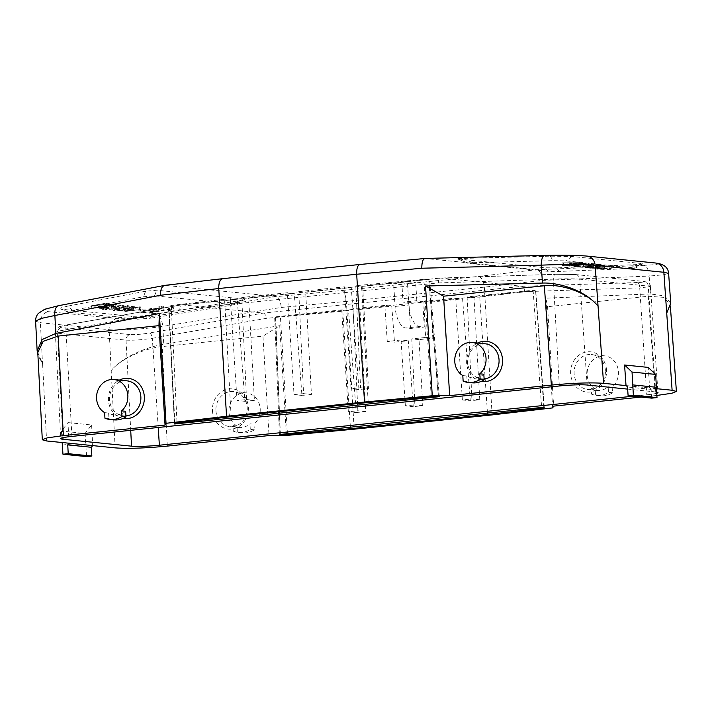 <?xml version="1.0" encoding="UTF-8"?>
<svg xmlns="http://www.w3.org/2000/svg" width="712" height="712" viewBox="0 0 712 712"><rect width="100%" height="100%" fill="white"/><g stroke="black" fill="none" stroke-linecap="round" stroke-linejoin="round"><path stroke-width="0.53" stroke-dasharray="3.56 2.67" d="M69.037 443.22L67.978 422.599L61.463 431.072L62.166 442.526M67.978 422.599L91.617 424.984L85.093 433.457L61.463 431.072M85.093 433.457L86.597 456.606M91.617 424.984L92.676 445.605M656.526 388.681L649.656 387.987L648.205 367.392M656.891 395.445L641.192 397.073M656.767 393.255A20.719 1.718 -3.5 0 1 646.772 394.804L632.915 396.237M627.655 389.117L655.707 391.947A20.719 1.718 -3.5 0 1 656.704 392.072M37.789 352.565L42.595 363.752L46.592 440.959M115.139 447.875L111.197 370.596C120.39 358.732 146.343 347.767 162.194 346.566L262.959 336.135L269.038 435.575M212.461 410.842A20.203 17.951 -84.2 0 0 231.623 429.078A20.203 17.951 -84.2 0 0 248.328 407.13A20.203 17.951 -84.2 0 0 229.166 388.885A20.203 17.951 -84.2 0 0 212.461 410.842M215.941 410.717A17.613 15.646 -84.2 0 0 229.807 426.622A17.613 15.646 -84.2 0 0 247.215 407.487A17.613 15.646 -84.2 0 0 233.349 391.582A17.613 15.646 -84.2 0 0 215.941 410.717M236.971 425.99A17.613 15.646 95.8 0 1 228.944 412.034A17.613 15.646 95.8 0 1 246.343 392.89A17.613 15.646 95.8 0 1 260.209 408.795A17.613 15.646 95.8 0 1 253.979 424.227L249.965 423.827A17.613 15.646 95.8 0 1 238.796 427.529A17.613 15.646 95.8 0 1 232.949 425.589L233.296 431.169L237.31 431.579L236.971 425.99L232.949 425.589M253.979 424.227L254.326 429.817A22.535 20.025 95.8 0 1 242.311 432.834A22.535 20.025 95.8 0 1 237.31 431.579M233.296 431.169A22.535 20.025 -84.2 0 0 238.298 432.424A22.535 20.025 -84.2 0 0 250.304 429.416L249.965 423.827M254.326 429.817L250.304 429.416M286.438 435.45L279.727 325.695L262.959 336.135M279.727 325.695L163.751 344.314C145.64 347.047 121.343 357.994 111.197 370.596L109.105 329.674C118.521 330.715 143.05 329.22 162.834 326.381L281.258 307.433C280.492 301.194 278.953 297.572 276.648 296.584L164.979 285.352M542.482 280.403L649.166 276.069A10.36 5.696 87.7 0 0 643.408 265.353L536.439 269.706C539.918 270.569 541.939 274.138 542.482 280.403L484.32 287.132L346.379 301.407L354.193 429.176M58.553 305.697L58.642 305.679A10.36 5.589 -100.8 0 1 59.372 305.635C45.034 308.572 41.367 310.583 48.38 311.669L117.097 318.602C126.665 319.225 140.273 318.211 157.93 315.576A10.36 3.578 -99.1 0 1 162.834 326.381L163.751 344.314M281.258 307.433L346.379 301.407C345.747 295.124 344.136 291.511 341.529 290.576L276.648 296.584L157.93 315.576M492.134 414.909L484.32 287.132C483.635 280.857 481.677 277.28 478.464 276.407L341.529 290.576M424.299 327.048L422.723 301.283L408.928 302.716L403.019 302.119L401.915 284.088L393.647 283.251L395.062 306.436A20.719 9.345 84.1 0 0 405.778 328.001L410.504 328.472L424.299 327.048L419.573 326.568A20.719 9.345 -95.9 0 1 408.857 305.003L407.433 281.818L415.71 282.655L401.915 284.088M410.504 328.472L408.928 302.716M422.723 301.283L416.814 300.687L415.71 282.655M416.814 300.687L403.019 302.119M393.647 283.251L407.433 281.818M478.464 276.407L536.439 269.706L425.162 258.474L544.849 255.403C562.649 255.038 576.337 255.261 585.914 256.053L654.631 262.986A10.36 9.203 95.8 0 1 655.707 263.022L655.859 263.04M670.713 303.232L664.616 295.889L650.421 293.958L649.166 276.069L663.459 274.796L668.604 273.408M643.408 265.353C657.888 264.668 661.626 263.876 654.631 262.986M651.747 398.142L651.142 389.375L649.931 387.987L626.32 385.601M481.312 381.347A20.203 17.951 95.8 0 1 466.654 363.28A20.203 17.951 95.8 0 1 477.601 343.024M484.107 378.864A17.613 15.646 95.8 0 1 481.632 378.828A17.613 15.646 95.8 0 1 467.766 362.924A17.613 15.646 95.8 0 1 485.175 343.789M462.8 375.571L466.814 375.981A17.613 15.646 -84.2 0 0 472.652 377.921A17.613 15.646 -84.2 0 0 483.831 374.218M466.814 375.981L467.152 381.57A22.535 20.025 95.8 0 0 472.163 382.825M463.138 381.16L467.152 381.57M552.646 407.905L545.935 298.159L547.572 306.694L553.66 406.125M650.421 293.958L545.935 298.159M666.726 313.12L670.25 304.318L663.78 297.358L648.338 296.263L547.572 306.694M606.517 370.071A20.203 17.951 -84.2 0 0 587.356 351.835A20.203 17.951 -84.2 0 0 570.65 373.782A20.203 17.951 -84.2 0 0 589.812 392.018A20.203 17.951 -84.2 0 0 606.517 370.071M605.396 370.427A17.613 15.646 -84.2 0 0 591.53 354.523A17.613 15.646 -84.2 0 0 574.13 373.658A17.613 15.646 -84.2 0 0 587.996 389.562A17.613 15.646 -84.2 0 0 605.396 370.427M595.161 388.93A17.613 15.646 95.8 0 1 587.133 374.975A17.613 15.646 95.8 0 1 604.533 355.831A17.613 15.646 95.8 0 1 618.399 371.735A17.613 15.646 95.8 0 1 612.169 387.177L608.155 386.767A17.613 15.646 95.8 0 1 596.976 390.47A17.613 15.646 95.8 0 1 591.138 388.53L591.485 394.119L595.499 394.519L595.161 388.93L591.138 388.53M612.169 387.177L612.516 392.757A22.535 20.025 95.8 0 1 600.501 395.774A22.535 20.025 95.8 0 1 595.499 394.519M591.485 394.119A22.535 20.025 -84.2 0 0 596.487 395.365A22.535 20.025 -84.2 0 0 608.493 392.357L608.155 386.767M612.516 392.757L608.493 392.357M123.123 418.407A20.203 17.951 95.8 0 1 108.464 400.34A20.203 17.951 95.8 0 1 119.42 380.083M125.926 415.915A17.613 15.646 95.8 0 1 123.452 415.888A17.613 15.646 95.8 0 1 109.586 399.984A17.613 15.646 95.8 0 1 126.985 380.849M104.611 412.631L108.624 413.04A17.613 15.646 -84.2 0 0 114.463 414.98A17.613 15.646 -84.2 0 0 125.641 411.278M108.624 413.04L108.972 418.629A22.535 20.025 95.8 0 0 113.973 419.875M104.949 418.22L108.972 418.629M35.627 321.192L40.388 322.732L42.524 363.672L37.932 355.252M359.907 264.472L222.865 278.65M72.348 310.379L67.916 306.08L145.613 291.217L156.738 290.238L243.495 298.995C246.005 299.271 244.652 299.832 239.419 300.678L152.377 314.606L150.294 318.246L137.621 319.19L68.005 312.078L72.348 310.379L143.415 296.779L154.54 295.809L233.99 303.819C236.509 304.095 235.147 304.656 229.914 305.51L150.294 318.246M67.916 306.08L61.463 307.718L60.564 308.972L62.086 309.275L130.803 316.208C135.894 316.529 143.085 315.995 152.377 314.606M243.495 298.995L244.483 299.556L234.987 304.389L233.99 303.819L243.495 298.995M98.621 308.955L109.39 307.068L91.857 308.269L105.563 305.875L96.093 307.887L113.626 306.685L99.92 309.088L98.621 308.955L98.256 306.409L109.025 304.531L109.39 307.068M113.101 310.414L116.127 309.578L111.846 309.142L104.958 309.595L124.315 307.771L114.534 310.557L113.101 310.414L112.736 307.869L115.762 307.032L104.593 307.05L123.95 305.226L114.169 308.02L112.736 307.869M102.288 309.328L117.355 307.068L102.288 309.328L101.923 306.783L115.629 304.389L116.99 304.522L117.355 307.068M122.838 308.892L132.423 306.534L116.581 308.26L116.955 310.806L118.263 310.939L132.788 309.079L123.212 311.438L124.591 311.571L124.226 309.035L122.838 308.892L123.212 311.438M116.955 310.806L129.219 308.26L122.01 309.96L121.645 307.424L119.171 307.993L133.224 306.16L134.862 306.329L125.481 308.634L140.647 306.908L124.226 309.035M140.647 306.908L141.012 309.453L125.846 311.171L135.227 308.866L122.01 309.96M141.012 309.453L124.591 311.571M142.605 312.31A9.042 1.006 -6.7 0 0 153.445 311.705L150.001 311.358L153.463 310.752L156.889 311.1A9.042 1.006 -6.7 0 0 160.102 309.942A9.042 1.006 -6.7 0 0 158.375 309.56L161.864 308.946A12.95 1.433 -6.7 0 1 164.018 309.48A12.95 1.433 -6.7 0 1 154.655 311.981A12.95 1.433 -6.7 0 1 140.113 313.031L142.605 312.31L142.302 309.756A9.042 1.006 173.3 0 0 153.142 309.15L149.698 308.803L153.16 308.198L156.595 308.545A9.042 1.006 173.3 0 0 159.8 307.379A9.042 1.006 173.3 0 0 158.073 307.005L161.562 306.391A12.95 1.433 -6.7 0 1 163.715 306.925A12.95 1.433 -6.7 0 1 154.353 309.426A12.95 1.433 -6.7 0 1 139.81 310.468L142.302 309.756M152.653 313.325A9.042 1.006 -6.7 0 0 162.674 312.826A9.042 1.006 -6.7 0 0 170.141 310.948A9.042 1.006 -6.7 0 0 169.305 310.628L171.912 309.951A12.95 1.433 -6.7 0 1 174.066 310.485A12.95 1.433 -6.7 0 1 164.703 312.986A12.95 1.433 -6.7 0 1 150.161 314.037L152.653 313.325L152.35 310.77A9.042 1.006 173.3 0 0 162.372 310.272A9.042 1.006 173.3 0 0 169.839 308.394A9.042 1.006 173.3 0 0 169.011 308.073L171.61 307.397A12.95 1.433 -6.7 0 1 173.764 307.931A12.95 1.433 -6.7 0 1 164.401 310.432A12.95 1.433 -6.7 0 1 149.858 311.482L152.35 310.77M99.92 309.088L99.555 306.543L98.256 306.409M99.555 306.543L113.261 304.149L113.626 306.685M105.563 305.875L105.189 303.33L95.728 305.341L113.261 304.149M105.189 303.33L91.483 305.724L91.857 308.269M109.025 304.531L91.483 305.724M112.238 306.552L111.864 304.006M95.728 305.341L96.093 307.887M106.489 303.463L106.862 306.009M93.245 308.412L92.88 305.866M116.127 309.578L115.762 307.032M116.848 306.738L121.805 305.404L113.377 306.382L116.848 306.738L117.213 309.275L120.114 308.465L119.741 305.92M114.534 310.557L114.169 308.02M123.95 305.226L124.315 307.771M122.856 307.62L122.491 305.074M104.593 307.05L104.958 309.595M106.497 309.747L106.133 307.21M111.481 306.605L111.846 309.142M121.805 305.404L122.179 307.949L120.114 308.465M122.179 307.949L113.742 308.928L113.377 306.382M113.742 308.928L117.213 309.275M116.003 306.925L115.629 304.389M103.649 309.462L103.284 306.917L101.923 306.783M103.284 306.917L116.99 304.522M132.423 306.534L132.788 309.079M116.581 308.26L127.484 305.582L128.845 305.715L121.645 307.424M139.623 309.311L139.258 306.774M125.481 308.634L125.846 311.171M127.92 310.681L127.555 308.145M134.862 306.329L135.227 308.866M133.589 308.705L133.224 306.16M119.171 307.993L119.545 310.539M128.845 305.715L129.219 308.26M127.857 308.127L127.484 305.582M118.263 310.939L117.889 308.394M139.16 312.915L138.858 310.361M140.113 313.031L139.81 310.468M161.864 308.946L161.562 306.391M158.375 309.56L158.073 307.005M156.889 311.1L156.595 308.545M153.463 310.752L153.16 308.198M150.001 311.358L149.698 308.803M153.445 311.705L153.142 309.15M149.2 313.921L148.897 311.367M150.161 314.037L149.858 311.482M171.912 309.951L171.61 307.397M168.424 310.565L168.121 308.011M169.305 310.628L169.011 308.073M630.921 268.522C635.442 268.308 636.608 268.059 634.437 267.792L640.8 263.44L572.083 256.507L550.394 256.169L462.64 258.412C457.362 258.554 455.983 258.759 458.501 259.017L545.259 267.774L556.446 267.881L634.855 264.686C642.527 264.321 644.511 263.912 640.8 263.44L642.616 263.956L635.496 268.086L565.72 260.85L552.975 260.654L472.697 262.71C467.428 262.853 466.04 263.048 468.558 263.315L548.009 271.334L559.196 271.441L630.921 268.522L634.855 264.686M457.335 258.83L468.558 263.315L457.335 258.839M599.495 267.338L585.664 267.792L599.495 267.338L599.548 264.757L600.901 264.891L600.848 267.481M588.601 266.243L590.043 266.386L586.982 266.635L591.254 267.071L598.178 267.214L578.705 267.089L588.601 266.243L588.655 263.654L590.097 263.805L590.043 266.386M603.224 267.721L593.657 268.202L611.288 268.531L597.457 268.985L607.016 268.495L589.394 268.175L603.224 267.721L603.278 265.131L604.577 265.264L604.524 267.846M579.986 262.781L570.303 263.431L586.243 263.413L586.19 266.003L570.25 266.012L579.933 265.371L578.544 265.229L578.598 262.639L579.986 262.781L579.933 265.371M586.19 266.003L573.81 266.6L581.09 266.146L581.143 263.556L583.635 263.404L569.484 263.565L577.334 262.772L562.062 262.817L578.598 262.639M562.062 262.817L562.008 265.407L577.281 265.362L567.793 265.994L581.09 266.146M562.008 265.407L578.544 265.229M590.097 263.805L587.035 264.054L598.231 264.624L578.758 264.508L588.655 263.654M585.932 264.143L580.912 264.526L589.403 264.49L585.932 264.143L585.878 266.724L582.941 266.973L582.995 264.383M578.758 264.508L578.705 267.089M580.164 267.24L580.218 264.65M598.231 264.624L598.178 267.214M596.638 267.053L596.692 264.464M591.307 264.481L591.254 267.071M586.982 266.635L587.035 264.054M580.912 264.526L580.858 267.116L582.941 266.973M580.858 267.116L589.349 267.08L589.403 264.49M589.349 267.08L585.878 266.724M599.548 264.757L585.718 265.211L585.664 267.792M587.026 267.935L587.08 265.345L585.718 265.211M587.08 265.345L600.901 264.891M603.278 265.131L589.447 265.585L589.394 268.175M597.457 268.985L597.51 266.395L596.22 266.27L607.069 265.914L589.447 265.585M597.51 266.395L611.341 265.941L611.288 268.531M604.577 265.264L593.71 265.62L611.341 265.941M590.782 268.308L590.835 265.727M607.069 265.914L607.016 268.495M596.22 266.27L596.158 268.851M609.899 268.388L609.953 265.807M593.71 265.62L593.657 268.202M570.303 263.431L570.25 266.012M586.243 263.413L581.143 263.556M563.397 265.549L563.45 262.959M577.334 262.772L577.281 265.362M575.18 265.487L575.234 262.897M567.847 263.404L567.793 265.994M569.431 266.155L569.484 263.565M583.635 263.404L583.582 265.994M573.863 264.01L573.81 266.6M575.171 266.733L575.225 264.152M584.881 265.87L584.935 263.28M543.781 407.202L535.54 290.007L544.253 407.264M487.453 412.907L479.754 297.02L535.451 290.576M350.393 427.084L342.81 311.188L348.56 310.592L356.24 412.551L365.745 411.572L359.969 309.409L391.778 306.115L394.501 342.169L408.296 340.737L413.263 406.659L422.768 405.671L419.03 339.624L432.825 338.2L430.778 302.084L462.595 298.791L470.276 400.758L479.781 399.77L474.005 297.616L479.754 297.02M430.778 302.084L423.871 301.39L425.571 337.47L411.776 338.894L414.873 404.879L405.368 405.858L413.263 406.659M535.54 290.007L467.099 296.913L471.887 398.978L462.391 399.957L455.68 298.097L423.871 301.39M455.68 298.097L462.595 298.791M432.825 338.2L425.571 337.47M419.03 339.624L411.776 338.894M422.768 405.671L414.873 404.879M405.368 405.858L401.034 340.007L408.296 340.737M401.034 340.007L387.248 341.431L394.501 342.169M387.248 341.431L384.872 305.421L391.778 306.115M359.969 309.409L353.063 308.714L357.86 410.771L348.355 411.758L356.24 412.551M384.872 305.421L353.063 308.714M365.745 411.572L357.86 410.771M348.355 411.758L341.653 309.889L348.56 310.592M341.653 309.889L274.663 316.911L279.38 434.525M274.868 316.974L280.448 316.956L342.81 311.188M474.005 297.616L467.099 296.913M479.781 399.77L471.887 398.978M462.391 399.957L470.276 400.758M287.434 433.599L280.448 316.956M429.47 279.3L423.889 279.318L355.769 285.681L362.675 286.375L368.451 388.538L358.946 389.517L351.265 287.559L305.662 292.276L311.438 394.439L301.933 395.418L294.252 293.46L248.648 298.177L254.424 400.331L244.919 401.319L237.238 299.352L168.797 306.267M431.214 396.664L423.889 279.318M439.313 396.682L429.665 279.353L362.675 286.375M231.142 416.671L224.583 299.254L168.886 305.697L174.44 423.925M224.583 299.254L230.332 298.657L237.034 400.518L246.539 399.539L241.742 297.474L287.345 292.757L294.047 394.626L303.552 393.638L298.755 291.582L344.359 286.856L351.06 388.725L360.566 387.737L355.769 285.681M237.238 299.352L230.332 298.657M174.867 423.177L168.886 305.697M368.202 402.494L361.518 285.085M241.742 297.474L248.648 298.177M246.539 399.539L254.424 400.331M294.252 293.46L287.345 292.757M301.933 395.418L294.047 394.626M303.552 393.638L311.438 394.439M298.755 291.582L305.662 292.276M351.265 287.559L344.359 286.856M358.946 389.517L351.06 388.725M360.566 387.737L368.451 388.538M244.919 401.319L237.034 400.518M655.707 391.947L648.24 286.082L650.376 286.589L639.723 287.879L646.772 394.804M559.321 385.975L553.295 279.157C564.42 278.668 573.222 278.677 579.693 279.166L587.169 385.032M62.914 437.711L57.503 333.189L55.349 332.486L58.17 331.133L179.905 309.675L438.387 282.931C438.441 279.834 439.171 278.205 440.586 278.054L522.207 286.295C523.64 286.731 524.486 288.52 524.735 291.644L266.252 318.389L152.332 338.307A5.18 2.305 80.1 0 0 149.369 333.011C141.234 334.328 134.79 334.845 130.038 334.578A5.18 4.601 -84.2 0 0 126.042 340.113L130.714 430.324M158.206 427.476L152.332 338.307C141.27 339.9 132.512 340.496 126.042 340.113L57.503 333.189A5.18 4.601 95.8 0 1 61.499 327.662C58.268 327.128 60.324 326.158 67.667 324.77A5.18 2.305 80.1 0 0 67.382 324.779L181.507 304.834L440.443 278.045L555.636 274.28L575.073 274.52A5.18 4.601 95.8 0 1 575.616 274.547L555.494 274.28A5.18 2.358 -91.9 0 1 555.636 274.28M179.905 309.675C179.78 306.596 180.412 304.976 181.809 304.825L263.431 313.066C264.882 313.502 265.825 315.274 266.252 318.389M181.596 304.825L440.586 278.054M438.387 282.931L553.295 279.157A5.18 2.358 -91.9 0 1 555.494 274.28L440.443 278.045M575.661 274.547A5.18 4.601 95.8 0 1 579.693 279.166L648.24 286.082A5.18 4.601 -84.2 0 0 644.2 281.462A5.18 4.601 -84.2 0 0 643.621 281.445C646.843 281.872 644.752 282.228 637.338 282.531A5.18 2.358 -91.9 0 1 639.723 287.879L524.735 291.644M55.349 332.486C55.492 330.101 56.257 328.517 57.645 327.751C60.057 326.639 56.809 327.031 67.382 324.779A5.18 2.305 80.1 0 0 65.904 329.585L71.93 436.403M62.247 443.923L85.885 446.308M626.533 385.646L649.656 387.987M117.097 318.602A10.36 9.203 95.8 0 0 109.105 329.674L40.388 322.732A10.36 9.203 -84.2 0 1 48.38 311.669M167.347 446.095L162.194 346.566M419.573 326.568L405.778 328.001M395.062 306.436L408.857 305.003M360.281 264.481L425.162 258.474M59.372 305.635L165.371 285.352L223.345 278.65M586.866 256.08A10.36 9.203 -84.2 0 0 585.914 256.053M651.142 389.375L627.503 386.99M648.338 296.263L655.351 395.605M229.914 305.51L239.419 300.678M154.54 295.809L156.738 290.238M145.613 291.217L143.415 296.779M68.904 312.257L62.086 309.275M130.803 316.208L137.621 319.19M131.48 309.391L131.115 306.845M572.083 256.507L565.72 260.85M548.009 271.334L545.259 267.774M556.446 267.881L559.196 271.441M472.697 262.71L462.64 258.412M550.394 256.169L552.975 260.654M571.567 265.932L571.62 263.342M280.368 434.329L275.651 316.724M533.101 290.087L541.627 407.3M275.491 316.991L280.199 434.347M428.838 279.282L438.485 396.611M171.227 306.187L177.03 422.928M438.316 396.611L428.686 279.549M575.073 274.52L643.621 281.445M637.338 282.531L522.207 286.295L263.431 313.066L149.369 333.011M130.038 334.578L61.499 327.662M67.667 324.77L181.809 304.825M238.796 427.529L229.807 426.622M246.343 392.89L233.349 391.582M238.298 432.424L242.311 432.834M472.652 377.921L481.632 378.828M596.976 390.47L587.996 389.562M604.533 355.831L591.53 354.523M596.487 395.365L600.501 395.774M670.25 304.318L670.393 306.347M114.463 414.98L123.452 415.888M68.005 312.078L60.556 308.964M164.018 309.48L163.715 306.925M160.102 309.942L159.8 307.379M174.066 310.485L173.764 307.931M170.141 310.948L169.839 308.394M544.262 407.273L535.736 290.06M174.44 423.934L168.593 306.213M650.394 286.589L657.995 392.579M650.376 286.589C650.732 284.248 648.659 282.539 644.164 281.462L575.616 274.547M55.331 332.486L60.707 438.619"/><path stroke-width="1.07" d="M68.219 453.678L91.848 456.063L86.597 456.606L62.959 454.22L68.219 453.678L67.747 444.902L69.037 443.22L46.592 440.959L42.302 439.758L47.241 437.871L63.35 435.602L165.042 425.082L166.047 423.302L159.337 313.547L158.963 325.642L165.042 425.082M62.959 454.22L62.166 442.526M91.848 456.063L91.385 447.287L92.676 445.605L69.037 443.22M223.345 278.65C220.204 279.006 218.673 282.299 218.744 288.529L226.558 416.298L166.047 423.302M226.558 416.298L364.5 402.031L432.264 395.756L425.545 286.01L542.482 283.065C560.718 282.379 586.243 291.404 598.053 306.196C587.284 292.187 560.13 283.527 544.342 285.77L443.576 296.192L449.664 395.632L432.264 395.756M449.664 395.632L551.355 385.112C573.489 383.003 590.898 382.415 603.562 383.332L595.152 265.336C585.736 264.339 561.109 264.259 541.209 265.167L421.807 268.228C421.815 262.016 422.937 258.767 425.162 258.474L359.889 264.472L222.865 278.65L164.881 285.361L58.633 305.679A10.36 5.589 -100.8 0 1 58.642 305.679A10.36 5.589 -100.8 0 0 54.877 315.487L40.7 318.549L35.627 321.183C35.458 318.389 36.357 315.808 38.323 313.422L44.669 309.284L58.642 305.679M633.369 395.204L628.109 395.756L651.747 398.142L657.007 397.59L633.369 395.204L632.034 372.038L655.663 374.423L648.205 367.392L624.566 365.007L626.026 385.601L603.562 383.332M666.726 313.12L670.713 303.232L668.63 273.399L663.869 272.278L672.11 390.247L656.526 388.681M672.11 390.247L676.4 391.44L671.781 393.273L656.891 395.445M641.192 397.073L553.66 406.125L552.646 407.905L492.134 414.909L354.193 429.176L286.438 435.45L269.038 435.575L167.347 446.095C145.212 448.204 127.804 448.8 115.139 447.875L92.676 445.605M544.253 407.264L543.834 408.029L487.56 414.535L350.5 428.713L287.488 434.551L279.585 434.578M544.057 407.22L279.389 434.516M174.44 423.925L174.867 423.177L231.142 416.671L368.202 402.494L431.214 396.664L439.117 396.628M174.645 423.987L439.313 396.691M632.915 396.237L159.381 445.231A20.719 1.718 -3.5 0 1 131.533 446.175L62.994 439.26A20.719 1.718 -3.5 0 1 60.707 438.619A20.719 1.718 -3.5 0 1 71.93 436.403L559.321 385.975A20.719 1.718 -3.5 0 1 587.169 385.032L627.655 389.117M656.704 392.072A20.719 1.718 -3.5 0 1 657.995 392.579A20.719 1.718 -3.5 0 1 656.767 393.255M544.849 255.403A10.36 3.685 88.5 0 0 544.644 255.394A10.36 3.685 88.5 0 0 544.636 255.394A10.36 3.685 88.5 0 0 541.209 265.167L542.482 283.065M360.281 264.481C357.753 264.775 356.552 268.032 356.685 274.253L364.5 402.031M628.109 395.756L627.503 386.99L626.32 385.601M632.034 372.038L624.566 365.007M655.663 374.423L657.007 397.59M477.601 343.024A20.203 17.951 95.8 0 1 502.521 359.578A20.203 17.951 95.8 0 1 481.312 381.347M472.172 342.472A17.613 15.646 -84.2 0 0 454.772 361.616A17.613 15.646 -84.2 0 0 462.8 375.571L463.138 381.16A22.535 20.025 -84.2 0 0 468.14 382.415A22.535 20.025 -84.2 0 0 480.155 379.398L479.808 373.818A17.613 15.646 -84.2 0 0 486.038 358.376A17.613 15.646 -84.2 0 0 472.172 342.472L485.175 343.789A17.613 15.646 95.8 0 1 499.041 359.693A17.613 15.646 95.8 0 1 484.107 378.864M479.808 373.818L483.831 374.218L484.169 379.808L480.155 379.398M484.169 379.808A22.535 20.025 95.8 0 1 472.163 382.825L468.14 382.415M425.545 286.01L443.576 296.192M37.932 355.252L37.166 351.06L42.124 339.535L55.821 333.421L159.337 313.547M37.789 352.565L43.165 341.333L58.197 336.064L158.963 325.642M119.42 380.083A20.203 17.951 95.8 0 1 144.331 396.628A20.203 17.951 95.8 0 1 123.123 418.407M113.982 379.532A17.613 15.646 -84.2 0 0 96.583 398.675A17.613 15.646 -84.2 0 0 104.611 412.631L104.949 418.22A22.535 20.025 -84.2 0 0 109.951 419.475A22.535 20.025 -84.2 0 0 121.966 416.458L121.619 410.877A17.613 15.646 -84.2 0 0 127.849 395.436A17.613 15.646 -84.2 0 0 113.982 379.532L126.985 380.849A17.613 15.646 95.8 0 1 140.851 396.753A17.613 15.646 95.8 0 1 125.926 415.915M121.619 410.877L125.641 411.278L125.98 416.867L121.966 416.458M125.98 416.867A22.535 20.025 95.8 0 1 113.973 419.875L109.951 419.475M165.371 285.352C161.962 285.77 160.369 289.063 160.592 295.257L54.877 315.487L55.821 333.421M543.834 408.029L543.781 407.202M487.56 414.535L487.453 412.907M350.5 428.713L350.393 427.084M287.488 434.551L287.434 433.599M67.747 444.902L91.385 447.287M626.026 385.601L626.533 385.646M668.604 273.399C668.212 267.516 663.913 264.054 655.707 263.031A10.36 9.203 95.8 0 1 655.716 263.031A10.36 9.203 95.8 0 1 663.869 272.278L595.152 265.336A10.36 9.203 -84.2 0 0 587 256.089L587 256.089A10.36 9.203 -84.2 0 0 586.866 256.08M160.592 295.257L218.744 288.529L356.685 274.253L421.807 268.228M632.817 384.898L656.455 387.284M551.355 385.112L544.342 285.77M58.197 336.064L63.35 435.602M177.03 422.928L177.074 423.907M159.381 445.231L158.206 427.476M62.994 439.26L62.914 437.711M130.714 430.324L131.533 446.175M655.716 263.031L587 256.089C576.64 255.243 562.524 255.003 544.644 255.394L424.895 258.456M670.393 306.347L676.391 391.413M37.157 351.06L35.6 321.192M37.781 352.431L42.302 439.713"/></g></svg>
